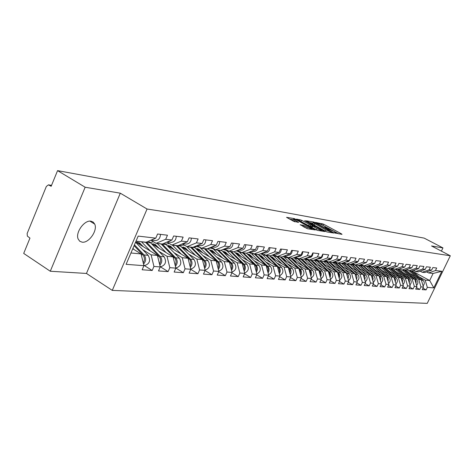 <?xml version="1.0" encoding="UTF-8"?>
<svg xmlns="http://www.w3.org/2000/svg" width="474" height="474" viewBox="0 0 474 474"><rect width="100%" height="100%" fill="white"/><g stroke="black" fill="none" stroke-linecap="round" stroke-linejoin="round"><path stroke-width="0.71" d="M334.786 232.93L342.015 234.375L341.564 233.919L323.505 224.125L315.56 222.413L322.984 225.357L326.308 227.437L324.921 227.502L325.324 227.781L333.874 231.271L335.74 232.568L334.478 232.604L334.786 232.93M90.943 221.18L93.224 222.105L94.729 224.119C97.845 230.394 88.899 243.281 82.156 242.178L79.691 241.207L78.121 238.955C75.259 232.509 84.413 219.853 90.943 221.18M300.232 224.694L307.673 228.782L315.317 229.937L294.395 218.621L286.551 217.335L293.453 221.21L298.596 222.395L293.394 219.231C293.69 218.834 295.332 219.379 298.33 220.872L312.188 228.711C311.892 229.108 310.245 228.557 307.247 227.058L303.49 225.239L300.161 224.86M120.301 193.185L85.154 187.224L57.567 170.628L424.159 238.114L442.953 247.908L431.547 245.97L450.3 255.776L147.064 209.022L120.301 193.185L86.458 273.451L112.279 290.396L147.064 209.022M325.348 231.265L326.983 231.928L333.974 233.066L333.53 232.604L315.287 222.679L313.681 222.028L306.352 220.819L325.348 231.265M324.726 231.561L317.497 230.382L315.826 229.706L296.617 219.107L301.63 220.28L310.76 225.032L312.982 225.328L304.664 220.7L305.529 220.848L324.726 231.561M112.279 290.396L427.24 303.372L450.3 255.776M144.013 265.357L152.19 270.488L153.937 266.453L151.123 254.852L142.745 249.668M152.19 270.488L142.147 269.777L143.906 265.689L126.102 264.326L138.177 236.105L155.786 238.144L157.569 234.008L167.464 235.211L165.699 239.293L171.92 240.016L173.68 235.969L183.142 237.124L181.4 241.112L187.354 241.799L189.085 237.847L198.138 238.949L196.426 242.854L202.125 243.512L203.832 239.643L212.506 240.703L210.823 244.519L216.286 245.153L217.963 241.367L226.282 242.38L224.623 246.119L229.866 246.723L231.513 243.014L239.5 243.992L237.865 247.653L242.895 248.234L244.525 244.602L252.192 245.538L250.58 249.123L255.421 249.685L257.021 246.124L264.391 247.025L262.803 250.539L267.454 251.078L269.036 247.588L276.129 248.453L274.565 251.901L279.038 252.423L280.596 248.998L287.422 249.828L285.881 253.217L290.195 253.714L291.723 250.355L298.306 251.155L296.783 254.479L300.943 254.959L302.453 251.658L308.793 252.435L307.294 255.693L311.305 256.156L312.793 252.92L318.913 253.667L317.432 256.867L321.301 257.317L322.77 254.135L328.678 254.852L327.22 258.004L330.953 258.437L332.404 255.308L338.104 256.001L336.67 259.094L340.279 259.515L341.707 256.44L347.223 257.115L345.801 260.155L349.291 260.558L350.701 257.536L356.033 258.188L354.635 261.174L358.006 261.565L359.399 258.597L364.559 259.225L363.179 262.163L366.443 262.543L367.818 259.622L372.813 260.232L371.444 263.123L374.608 263.491L375.965 260.617L380.8 261.204L379.455 264.054L382.518 264.409L383.857 261.577L388.544 262.152L387.217 264.948L390.191 265.298L391.512 262.507L396.057 263.064L394.741 265.825L397.621 266.157L398.93 263.414L403.338 263.953L402.041 266.666L404.837 266.992L406.123 264.291L410.401 264.812L409.121 267.49L411.835 267.804L413.109 265.144L417.262 265.647L415.994 268.284L418.631 268.592L419.887 265.967L423.922 266.459L422.672 269.06L425.231 269.356L426.476 266.773L430.398 267.247L429.16 269.807L431.648 270.097L432.875 267.549L436.69 268.011L435.47 270.541L441.851 271.276L433.817 287.878L427.335 287.38L425.166 280.11L419.283 276.917M422.944 288.145L426.12 289.887L427.335 287.38M426.12 289.887L422.233 289.614L423.454 287.084L420.93 286.889L418.743 279.518L412.789 276.277M416.433 287.635L419.703 289.43L420.93 286.889M419.703 289.43L415.71 289.152L416.942 286.586L414.347 286.385L412.131 278.908L406.117 275.619M409.743 287.114L413.103 288.968L414.347 286.385M413.103 288.968L408.991 288.672L410.241 286.071L407.569 285.869L405.335 278.279L399.244 274.944M402.853 286.569L406.313 288.482L407.569 285.869M406.313 288.482L402.076 288.186L403.344 285.544L400.589 285.33L398.338 277.634L392.176 274.25M395.754 286.012L399.321 287.991L400.589 285.33M399.321 287.991L394.961 287.682L396.24 284.998L393.402 284.785L391.127 276.97L384.894 273.534M388.443 285.437L392.116 287.481L393.402 284.785M392.116 287.481L387.625 287.161L388.917 284.441L385.996 284.216L383.697 276.289L377.387 272.799M380.912 284.838L384.692 286.954L385.996 284.216M384.692 286.954L380.065 286.628L381.374 283.861L378.365 283.63L376.042 275.578L369.655 272.035M373.145 284.228L377.043 286.414L378.365 283.63M377.043 286.414L372.268 286.071L373.595 283.268L370.49 283.031L368.144 274.855L361.68 271.252M365.128 283.588L369.151 285.852L370.49 283.031M369.151 285.852L364.222 285.502L365.572 282.652L362.361 282.409L359.997 274.102L353.45 270.441M356.857 282.931L361.01 285.277L362.361 282.409M361.01 285.277L355.921 284.915L357.283 282.018L353.971 281.763L351.584 273.326L344.954 269.605M348.313 282.249L352.603 284.678L353.971 281.763M352.603 284.678L347.347 284.311L348.728 281.36L345.309 281.1L342.892 272.526L336.179 268.746M339.491 281.544L343.923 284.068L345.309 281.1M343.923 284.068L338.489 283.683L339.888 280.685L336.35 280.418L333.915 271.697L327.113 267.851M330.366 280.815L334.946 283.428L336.35 280.418M334.946 283.428L329.329 283.031L330.751 279.986L327.09 279.707L324.631 270.844L317.74 266.927M320.928 280.051L325.668 282.777L327.09 279.707M325.668 282.777L319.861 282.362L321.295 279.263L317.509 278.973L315.02 269.955L308.041 265.973M311.163 279.269L316.063 282.095L317.509 278.973M316.063 282.095L310.055 281.669L311.513 278.516L307.59 278.214L305.078 269.042L298.004 264.984M301.049 278.445L306.127 281.39L307.59 278.214M306.127 281.39L299.9 280.952L301.375 277.74L297.317 277.426L294.775 268.088L287.611 263.965M290.568 277.598L295.829 280.661L297.317 277.426M295.829 280.661L289.377 280.205L290.876 276.935L286.663 276.615L284.098 267.105L276.834 262.898M279.707 276.709L285.158 279.903L286.663 276.615M285.158 279.903L278.463 279.429L279.986 276.099L275.613 275.767L273.024 266.086L265.659 261.802M268.432 275.791L274.085 279.121L275.613 275.767M274.085 279.121L267.14 278.629L268.681 275.234L264.148 274.89L261.535 265.025L254.064 260.659M256.724 274.831L262.596 278.309L264.148 274.89M262.596 278.309L255.385 277.8L256.949 274.339L252.233 273.978L249.597 263.929L242.024 259.468M244.566 273.83L250.663 277.462L252.233 273.978M250.663 277.462L243.168 276.935L244.756 273.403L239.856 273.03L237.19 262.786L229.511 258.235M231.916 272.781L238.262 276.585L239.856 273.03M238.262 276.585L230.465 276.034L232.07 272.437L226.975 272.046L224.285 261.595L216.499 256.949M218.757 271.685L225.357 275.672L226.975 272.046M225.357 275.672L217.24 275.098L218.875 271.424L213.567 271.015L210.853 260.356L202.949 255.616M205.052 270.541L211.925 274.719L213.567 271.015M211.925 274.719L203.47 274.12L205.129 270.37L199.595 269.949L196.858 259.065L188.842 254.224M190.767 269.345L197.931 273.729L199.595 269.949M197.931 273.729L189.114 273.107L190.797 269.273L185.026 268.835L182.265 257.72L174.13 252.772M175.83 268.065L183.337 272.698L185.026 268.835M183.337 272.698L174.136 272.046L175.848 268.13L169.822 267.668L167.032 256.316L158.778 251.256M160.171 266.678L168.104 271.62L169.822 267.668M168.104 271.62L158.494 270.938L160.23 266.939L153.937 266.453M150.945 240.2L156.094 243.334L165.699 239.293M171.92 240.016L162.369 244.021L156.094 243.334M151.123 254.852L157.427 255.433L135.653 242.007M160.23 266.939L157.427 255.433M166.996 242.078L171.926 245.058L181.4 241.112M187.354 241.799L177.928 245.71L171.926 245.058M167.032 256.316L173.069 256.872L151.372 243.6M175.848 268.13L173.069 256.872M182.36 243.873L187.082 246.705L196.426 242.854M202.125 243.512L192.829 247.327L187.082 246.705M182.265 257.72L188.042 258.253L167.02 245.496M190.797 269.273L188.042 258.253M197.077 245.585L201.598 248.281L210.823 244.519M216.286 245.153L207.114 248.88L201.598 248.281M196.858 259.065L202.398 259.574L182.016 247.292M205.129 270.37L202.398 259.574M211.185 247.227L215.528 249.798L224.623 246.119M229.866 246.723L220.813 250.373L215.528 249.798M210.853 260.356L216.168 260.848L196.39 249.01M218.875 271.424L216.168 260.848M224.723 248.797L228.889 251.25L237.865 247.653M242.895 248.234L233.972 251.801L228.889 251.25M224.285 261.595L229.392 262.063L210.189 250.645M232.07 272.437L229.392 262.063M237.723 250.302L241.728 252.642L250.58 249.123M255.421 249.685L246.61 253.175L241.728 252.642M212.755 248.317L211.031 247.292M237.19 262.786L242.101 263.236L223.438 252.209M244.756 273.403L242.101 263.236M250.213 251.747L254.064 253.987L262.803 250.539M267.454 251.078L258.763 254.497L254.064 253.987M225.458 249.715L224.232 248.998M249.597 263.929L254.319 264.362L236.176 253.709M256.949 274.339L254.319 264.362M262.229 253.134L265.938 255.279L274.565 251.901M279.038 252.423L270.458 255.77L265.938 255.279M237.681 251.066L236.917 250.622M261.535 265.025L266.08 265.446L248.429 255.142M268.681 275.234L266.08 265.446M273.8 254.467L277.367 256.517L285.881 253.217M290.195 253.714L281.722 256.991L277.367 256.517M249.454 252.369L249.128 252.18M273.024 266.086L277.403 266.489L260.226 256.511M279.986 276.099L277.403 266.489M284.939 255.747L288.382 257.714L296.783 254.479M300.943 254.959L292.582 258.17L288.382 257.714M284.098 267.105L288.322 267.496L271.59 257.832M290.876 276.935L288.322 267.496M295.681 256.979L298.999 258.869L307.294 255.693M311.305 256.156L303.046 259.314L298.999 258.869M294.775 268.088L298.845 268.468L282.545 259.094M301.375 277.74L298.845 268.468M306.038 258.17L309.244 259.983L317.432 256.867M321.301 257.317L313.148 260.41L309.244 259.983M305.078 269.042L309.007 269.404L293.11 260.309M311.513 278.516L309.007 269.404M316.039 259.314L319.132 261.061L327.22 258.004M330.953 258.437L322.907 261.47L319.132 261.061M315.02 269.955L318.818 270.304L303.313 261.476M296.428 257.56L295.521 257.038M321.295 279.263L318.818 270.304M325.691 260.416L328.683 262.098L336.67 259.094M340.279 259.515L332.327 262.495L328.683 262.098M324.631 270.844L328.298 271.181L313.166 262.602M306.168 258.632L305.623 258.324M330.751 279.986L328.298 271.181M335.023 261.482L337.915 263.1L345.801 260.155M349.291 260.558L341.44 263.485L337.915 263.1M333.915 271.697L337.458 272.023L322.687 263.686M339.888 280.685L337.458 272.023M344.047 262.513L346.838 264.071L354.635 261.174M358.006 261.565L350.25 264.445L346.838 264.071M342.892 272.526L346.322 272.84L331.895 264.729M348.728 281.36L346.322 272.84M352.774 263.508L355.476 265.007L363.179 262.163M366.443 262.543L358.782 265.369L355.476 265.007M351.584 273.326L354.902 273.634L340.8 265.736M357.283 282.018L354.902 273.634M361.218 264.468L363.842 265.92L371.444 263.123M374.608 263.491L367.036 266.264L363.842 265.92M359.997 274.102L363.214 274.399L349.421 266.702M365.572 282.652L363.214 274.399M369.4 265.399L371.942 266.797L379.455 264.054M382.518 264.409L375.041 267.135L371.942 266.797M368.144 274.855L371.261 275.139L357.775 267.644M373.595 283.268L371.261 275.139M377.328 266.299L379.793 267.65L387.217 264.948M390.191 265.298L382.796 267.982L379.793 267.65M376.042 275.578L379.064 275.856L365.869 268.551M381.374 283.861L379.064 275.856M385.012 267.176L387.4 268.48L394.741 265.825M397.621 266.157L390.315 268.799L387.4 268.48M383.697 276.289L386.63 276.555L373.713 269.428M388.917 284.441L386.63 276.555M392.466 268.017L394.783 269.285L402.041 266.666M404.837 266.992L397.609 269.588L394.783 269.285M391.127 276.97L393.971 277.231L381.321 270.275M396.24 284.998L393.971 277.231M399.701 268.841L401.946 270.062L409.121 267.49M411.835 267.804L404.695 270.358L401.946 270.062M398.338 277.634L401.099 277.888L388.71 271.092M403.344 285.544L401.099 277.888M406.722 269.635L408.908 270.82L415.994 268.284M418.631 268.592L411.568 271.104L408.908 270.82M405.335 278.279L408.019 278.528L395.879 271.886M410.241 286.071L408.019 278.528M413.541 270.405L415.662 271.555L422.672 269.06M425.231 269.356L418.252 271.833L415.662 271.555M412.131 278.908L414.738 279.145L402.841 272.657M416.942 286.586L414.738 279.145M420.165 271.152L422.227 272.266L429.16 269.807M431.648 270.097L424.745 272.538L422.227 272.266M418.743 279.518L421.273 279.749L409.607 273.403M423.454 287.084L421.273 279.749M426.606 271.88L428.609 272.959L435.47 270.541M425.166 280.11L429.687 280.525L433.106 273.451L428.609 272.959M413.606 271.815L429.687 280.525L433.817 287.878M433.106 273.451L441.851 271.276M441.401 251.125L442.953 247.908M85.154 187.224L50.285 271.241L23.7 253.418L29.957 238.12L27.362 236.099L27.148 233.504L46.339 186.46L48.461 184.848L51.156 186.294L57.567 170.628M50.285 271.241L86.458 273.451M155.786 238.144L146.099 242.25L136.014 241.153M130.948 252.992L141.08 253.928L132.761 248.755M143.906 265.689L141.08 253.928M338.726 233.842L321.852 224.777M312.846 223.153L309.374 222.549M331.895 232.183L315.554 223.136L313.059 222.697L325.863 229.943L331.895 232.183L331.658 232.693M312.603 223.681L314.315 225.132L314.86 223.947M326.811 231.893L314.315 225.132M311.756 226.507L308.556 225.577L299.734 220.896M316.934 228.646C319.855 230.103 321.467 230.648 321.763 230.275L315.903 226.839L312.2 225.825L316.934 228.646L316.377 229.86L317.313 230.34M311.513 227.028L312.058 227.496L312.615 226.282M316.377 229.86L312.058 227.496M307.596 228.77L303.093 226.513M292.926 220.262L294.33 221.506L294.893 220.28M294.976 221.856L294.33 221.506M293.169 219.723L289.62 219.107M407.243 271.276L410.733 274.019M406.959 269.759L406.514 269.706M422.565 284.098L421.368 280.063M423.092 285.858C424.686 284.033 424.698 282.208 423.14 280.383L412.386 270.82M420.634 279.399L411.391 271.087M422.251 283.025L421.576 280.756M419.514 278.789L410.887 271.033M415.911 276.834L409.275 270.855M430.362 270.553L428.413 271.241M400.494 270.536L404.091 273.338M399.961 268.983L399.363 268.959M416.065 283.624L416.148 281.461L414.821 279.417M416.587 285.395C418.252 283.547 418.281 281.68 416.693 279.796L405.673 270.008M414.181 278.842L404.755 270.34M401.401 271.359L401.703 271.187M415.751 282.563L415.023 280.104M413.032 278.214L404.275 270.316M409.329 276.194L402.616 270.133M393.55 269.777L397.253 272.645M392.804 268.201L391.761 268.272M409.897 284.915C411.633 283.043 411.687 281.135 410.057 279.192L398.758 269.179M409.376 283.132L409.4 280.602L408.084 278.759M407.545 278.268L397.852 269.505M394.546 270.678L394.872 270.482M409.062 282.077L408.286 279.435M406.36 277.622L397.473 269.576M402.55 275.536L395.766 269.392M386.411 269.001L390.226 271.928M385.457 267.413L384.473 267.532M403.013 284.424C404.82 282.528 404.897 280.578 403.238 278.57L391.631 268.32M402.485 282.628L402.545 280.027L401.152 278.078M400.714 277.681L390.736 268.645M387.477 269.973L387.845 269.765M402.177 281.58L401.348 278.748M399.499 277.012L390.41 268.764M395.577 274.861L388.716 268.622M379.052 268.195L382.986 271.187M377.914 266.619L377.138 266.738M395.92 283.914C397.805 282 397.905 280.004 396.211 277.93L384.272 267.443M395.393 282.113L395.488 279.435L394.013 277.373M393.687 277.077L383.407 267.757M380.148 269.196L380.616 269.019M379.437 268.545L379.763 268.45M395.091 281.064L394.208 278.042M392.431 276.383L383.081 267.875M388.396 274.168L381.457 267.834M371.48 267.377L373.174 268.272L375.526 270.429M370.153 265.813L369.584 265.92M388.615 283.393C390.582 281.455 390.706 279.411 388.976 277.266L378.365 267.567L376.67 266.542M388.088 281.58L388.218 278.825L386.654 276.644M386.452 276.455L375.841 266.844M372.6 268.403L373.168 268.26M371.912 267.774L372.291 267.662M387.785 280.537L386.849 277.32M385.155 275.744L375.521 266.963M381.001 273.445L373.98 267.022M424.07 269.765L421.937 270.524M417.594 268.959L415.325 269.783M410.917 268.13L408.44 269.019M404.049 267.277L401.395 268.231M396.963 266.394L394.143 267.413M363.676 266.53L365.466 267.454L367.848 269.647M362.172 264.996L361.798 265.073M381.084 282.854C383.14 280.898 383.282 278.807 381.517 276.591L370.792 266.749L368.813 265.618M380.557 281.029L380.729 278.197L379.076 275.892M378.993 275.821L368.037 265.902M364.814 267.579L365.49 267.478M364.168 266.981L364.589 266.844M380.255 279.986L379.271 276.579M377.659 275.08L367.717 266.015M373.376 272.71L366.278 266.187M363.955 266.791L364.299 266.714M389.669 265.481L386.666 266.572M355.666 265.665L357.514 266.607L359.926 268.835M372.789 280.466L373.145 278.279L372.149 275.963L359.973 264.93M373.316 282.303C375.467 280.324 375.639 278.185 373.832 275.886L362.989 265.902L360.678 264.67M356.786 266.732L357.58 266.672M356.181 266.169L356.655 266.003M372.493 279.423L371.456 275.815M369.933 274.405L359.665 265.043M365.513 271.946L358.338 265.322M355.956 265.961L356.353 265.867M382.139 264.545L378.969 265.701M347.329 264.759L349.314 265.736L351.755 268.006M364.779 279.885L365.176 277.634L364.168 275.246L351.637 263.929M365.306 281.728C367.551 279.731 367.747 277.545 365.91 275.163L354.943 265.025L352.229 263.71M348.509 265.855L349.427 265.843M347.94 265.327L348.467 265.138M364.482 278.836L363.392 275.027M361.964 273.705L351.341 264.036M357.408 271.158L350.15 264.433M347.703 265.108L348.159 264.996M374.371 263.58L371.569 264.865M338.768 263.834L340.083 264.279L343.324 267.146M353.746 272.983L342.738 262.999M356.507 279.281C357.301 277.361 357.023 275.678 355.672 274.233L343.016 262.898M345.291 263.206L343.431 262.744M357.035 281.135C359.381 279.127 359.612 276.887 357.728 274.422L345.925 263.562M339.965 264.954L341.013 264.99M339.443 264.468L340.024 264.249M356.211 278.232L355.067 274.215M349.042 270.352L341.594 263.425M339.188 264.231L339.704 264.095M367.184 260.967L366.538 262.341M366.361 262.578L362.894 263.888M330.206 262.928L332.114 263.917L334.62 266.258M345.262 272.242L333.826 261.932M347.969 278.665C348.817 276.692 348.544 274.956 347.158 273.457L335.924 262.963L334.087 261.838M335.865 261.956L334.324 261.743M348.491 280.525C350.944 278.505 351.21 276.212 349.285 273.652L337.986 263.106M331.136 264.018L332.327 264.113M330.668 263.58L331.308 263.325M347.673 277.61L346.476 273.38M340.403 269.51L332.718 262.347M330.402 263.331L330.976 263.165M358.96 259.539C358.421 261.731 357.135 262.892 355.091 263.011L354.516 262.946M321.603 262.667L322.302 262.377L325.626 265.345M336.499 271.478L326.308 261.915L324.601 260.83M339.141 278.025C340.054 276.004 339.793 274.215 338.371 272.657L327.007 261.992L324.82 260.747M326.497 260.866L324.927 260.706M339.668 279.891C342.228 277.865 342.53 275.518 340.569 272.858L329.134 262.146M322.018 263.058L323.345 263.194M338.845 276.97L338.845 274.576L337.595 272.514M331.48 268.645L323.529 261.233M321.319 262.4L321.964 262.205M321.159 261.956L322.302 262.377M350.404 258.17C349.972 260.587 348.657 261.879 346.447 262.039L345.866 261.974M311.359 260.89L312.97 261.381L316.336 264.397M327.439 270.695L317.07 260.913L315.026 259.699M330.023 277.367C330.994 275.293 330.745 273.445 329.282 271.827L317.787 260.99L315.192 259.634M316.91 259.805L315.198 259.634M330.544 279.239C333.222 277.207 333.56 274.802 331.557 272.035L319.997 261.15M312.591 262.057L314.019 262.211M312.242 261.725L313 261.393M329.726 276.306L329.762 273.824L328.417 271.62M322.255 267.751L314.013 260.078M311.939 261.441L312.65 261.215M341.541 256.795C341.215 259.42 339.87 260.83 337.512 261.038L336.925 260.973M301.594 259.847L303.319 260.344L306.725 263.42M318.078 269.884L307.519 259.876L305.078 258.537M320.584 276.686C321.621 274.559 321.39 272.651 319.891 270.974L308.266 259.959L305.161 258.502M321.099 278.564C323.908 276.526 324.287 274.067 322.237 271.187L310.547 260.125M302.839 261.032L304.379 261.192M302.56 260.759L303.378 260.38M320.288 275.619L320.365 273.048L318.925 270.684M312.71 266.826L304.16 258.887M302.24 260.457L303.016 260.196M332.357 255.409C332.138 258.217 330.781 259.746 328.275 259.995L327.682 259.93M292.144 258.834L294.141 259.888L296.783 262.406M302.839 265.873L293.933 257.649M308.39 269.048L297.636 258.804L294.709 257.352M310.814 275.987C311.928 273.8 311.708 271.833 310.168 270.085L298.407 258.887L297.311 258.069L294.917 257.388M311.329 277.859C314.268 275.827 314.689 273.308 312.597 270.304L300.771 259.065M292.748 259.965L294.401 260.137M292.541 259.764L293.424 259.337M310.517 274.908L310.642 272.248L309.095 269.718M292.203 259.438L293.056 259.136M322.847 254.147C322.676 257.056 321.295 258.65 318.718 258.923L318.113 258.857M281.046 257.655L282.99 258.17L286.486 261.358M292.618 264.883L283.322 256.375M298.365 268.189L287.404 257.696L286.296 256.861L283.855 256.167M286.61 256.701L284.667 256.256M300.7 275.258C301.885 273.018 301.689 270.986 300.101 269.167L287.564 257.246M301.209 277.13C304.284 275.104 304.758 272.526 302.619 269.398L290.657 257.963M282.297 258.857L284.074 259.047M282.178 258.739L283.126 258.253M300.403 274.173L300.475 271.033L298.916 268.717M281.811 258.389L282.741 258.04M313.006 252.944C312.828 255.913 311.43 257.53 308.817 257.809L308.207 257.743M270.216 256.499L272.277 257.026L275.821 260.273M282.024 263.858L274.138 256.256L272.289 255.053M287.979 267.3L276.81 256.547L275.69 255.699L272.615 254.929M275.127 255.231L274.049 255.083M290.218 274.505C291.486 272.206 291.303 270.109 289.673 268.219L277.539 256.541M290.722 276.378C293.945 274.363 294.467 271.726 292.28 268.456L280.181 256.825M271.158 257.252L271.341 257.589M271.472 257.714L273.38 257.915M271.436 257.684L272.455 257.133M289.922 273.415L290.047 270.162L288.37 267.674M271.051 257.311L272.058 256.908M302.809 251.7C302.625 254.722 301.215 256.375 298.567 256.659L297.95 256.588M258.988 255.308L261.174 255.842L264.77 259.154M271.045 262.797L263.058 255.053L260.801 253.697M263.977 254.141L260.949 253.637M263.574 253.91L263.046 253.868M279.346 273.729C280.697 271.371 280.537 269.202 278.866 267.229L266.589 255.35M279.844 275.59C283.227 273.599 283.802 270.897 281.568 267.478L269.327 255.646M260.125 256.067L260.38 256.541L262.288 256.742M260.38 256.541L261.393 255.972M279.05 272.627C279.755 270.512 279.411 268.687 278.019 267.152L277.432 266.589M277.219 266.382L265.369 254.947M259.894 256.191L260.984 255.735M292.239 250.414C292.055 253.489 290.621 255.172 287.943 255.462L287.315 255.391M247.345 254.076L249.662 254.609L253.3 257.986M259.651 261.695L251.57 253.803L248.814 252.304M251.73 252.63L248.82 252.298M268.065 272.923C269.51 270.506 269.374 268.266 267.65 266.21L255.231 254.111M268.557 274.766C272.1 272.811 272.734 270.044 270.458 266.465L258.075 254.419M248.684 254.84L248.945 255.332L250.787 255.527M248.945 255.332L249.922 254.775M267.774 271.809C268.545 269.623 268.213 267.727 266.773 266.127L266.08 265.458M266.056 265.434L254.342 254.017M248.329 255.042L249.502 254.52M281.278 249.081C281.088 252.209 279.636 253.922 276.923 254.224L276.289 254.153M235.258 252.802L237.711 253.329L241.396 256.778M247.825 260.552L239.643 252.506L238.475 251.611L236.248 250.888M239.299 251.226L236.793 250.971M256.357 272.088C257.897 269.611 257.785 267.295 256.013 265.15L243.446 252.832M256.837 273.913C260.552 271.999 261.251 269.167 258.928 265.416L246.397 253.152M236.431 252.843L235.774 252.778M236.81 253.566L237.083 254.082L238.849 254.265M237.083 254.082L238.025 253.531M256.061 270.968C256.908 268.705 256.588 266.738 255.101 265.067L242.522 252.731M236.372 253.821L237.581 253.258M269.896 247.695C269.7 250.882 268.231 252.63 265.481 252.938L264.842 252.867M222.703 251.481L225.298 252.002L229.037 255.522M235.542 259.361L227.253 251.161L226.074 250.254L222.964 249.508M244.181 271.223C245.828 268.681 245.745 266.293 243.92 264.048L231.211 251.504M244.655 273.018C248.554 271.164 249.324 268.266 246.948 264.32L234.156 251.73M224.486 252.239L224.765 252.778L226.448 252.956M224.765 252.778L225.66 252.245M243.891 270.091C244.815 267.751 244.507 265.707 242.972 263.959L230.246 251.398M223.989 252.535L225.203 251.949M258.075 246.255C257.874 249.502 256.381 251.285 253.596 251.599L252.95 251.528M209.65 250.112L212.393 250.622L216.185 254.212M222.768 258.129L213.182 248.838L210.527 248.068L208.056 248.595M231.525 270.322C233.285 267.727 233.226 265.25 231.353 262.904L218.49 250.118M231.982 272.082C236.082 270.304 236.923 267.336 234.506 263.189L221.334 250.165M211.677 250.864L211.967 251.427L213.561 251.593M211.967 251.427L212.814 250.906M231.235 269.179C232.242 266.767 231.952 264.64 230.37 262.809L217.489 250.011M211.12 251.202L212.34 250.592M240.105 249.348L239.103 249.751M245.787 244.756C245.579 248.068 244.069 249.893 241.248 250.213L240.591 250.142M197.735 249.816L198.962 249.182L202.819 252.855M209.478 256.843L199.773 247.363L197.083 246.581L194.494 247.161M218.354 269.386C220.232 266.732 220.209 264.172 218.283 261.707L205.266 248.684M218.792 271.098C223.1 269.416 224.018 266.382 221.559 262.009L207.973 248.536M198.357 249.437L198.653 250.017L200.152 250.177M198.653 250.017L199.453 249.52M218.058 268.237C219.154 265.742 218.887 263.538 217.252 261.618L204.223 248.566M196.07 248.69L198.973 249.188M227.449 247.701L225.82 248.358M233.001 243.198C232.793 246.581 231.259 248.435 228.397 248.767L227.733 248.696M181.939 247.215L184.996 247.695L188.895 251.439M184.878 245.378L183.088 245.034L180.375 245.68M204.632 268.414C206.64 265.701 206.652 263.052 204.667 260.469L191.496 247.185M205.052 270.062L205.112 270.062C209.591 268.45 210.58 265.357 208.08 260.777L194.038 246.836M184.493 247.943L184.807 248.554L186.193 248.702M184.807 248.554L185.547 248.08M204.341 267.259C205.532 264.682 205.283 262.383 203.601 260.374L190.418 247.067M195.643 255.51L186.673 246.456M183.805 248.37L185.032 247.712M214.183 246.006L212.068 246.865M219.693 241.574C219.474 245.028 217.922 246.924 215.024 247.262L214.349 247.191M167.298 245.662L170.439 246.136L174.396 249.97M169.372 243.512L165.663 244.134M191.028 268.977L190.72 268.954L191.028 268.977C195.566 267.33 196.574 264.172 194.038 259.497L179.486 245.064M190.329 267.407C192.474 264.628 192.521 261.885 190.483 259.177L177.157 245.627M170.059 246.391L170.379 247.031L171.647 247.161M170.379 247.031L171.055 246.587M190.038 266.234C191.336 263.574 191.111 261.186 189.369 259.077L176.032 245.502M181.222 254.117L172.388 245.105M169.295 246.871L170.527 246.19M200.324 244.252L197.777 245.301M205.823 239.885C205.597 243.411 204.021 245.348 201.089 245.698L200.407 245.621M152.071 244.033L153.179 243.897L155.259 244.513L159.27 248.435M153.499 241.752L150.317 242.534M176.34 267.846L175.765 267.798L176.34 267.846C180.938 266.163 181.963 262.934 179.403 258.164L166.072 244.519L164.259 243.227M175.41 266.352C177.691 263.52 177.791 260.676 175.694 257.826L162.209 244.003M155.01 244.774L155.342 245.443L156.479 245.562M155.342 245.443L155.952 245.028M175.119 265.173C176.524 262.43 176.328 259.948 174.527 257.72L161.036 243.873M166.184 252.666L157.232 243.458M154.163 245.313L155.401 244.602M185.838 242.427L182.893 243.648M191.36 238.126C191.129 241.722 189.529 243.701 186.555 244.063L185.861 243.986M136.18 242.333L137.306 242.19L139.415 242.818L143.486 246.836M160.325 266.613L161.012 266.666C165.675 264.942 166.712 261.642 164.123 256.772L150.637 242.848L148.297 241.319M159.821 265.25C162.262 262.365 162.41 259.42 160.253 256.422L146.413 242.119M139.309 243.085L139.658 243.784L140.648 243.885M139.658 243.784L140.185 243.411M159.531 264.065C161.059 261.233 160.893 258.65 159.033 256.31L145.382 242.173M150.477 251.149L141.412 241.74M138.301 243.642L139.611 242.949M170.699 240.525L167.375 241.918M176.263 236.283C176.026 239.963 174.402 241.989 171.387 242.356L170.687 242.279M143.527 264.101C146.14 261.168 146.336 258.117 144.12 254.947L134.438 244.839M144.303 265.381L145.003 265.434C149.725 263.668 150.779 260.297 148.166 255.32L135.57 242.19M143.243 262.916C144.896 259.995 144.76 257.299 142.846 254.834L134.083 245.668M134.071 249.567L132.927 248.37M154.868 238.535L151.165 240.105M160.485 234.363C160.242 238.126 158.594 240.194 155.543 240.579L154.832 240.496M51.494 185.464L49.195 185.085M335.112 233.089L335.278 232.734M325.674 227.953L325.834 227.603M321.425 224.575L321.929 223.485M322.972 225.286L323.505 224.125M341.399 234.28L341.564 233.919M313.462 222.507L313.681 222.028M333.364 232.971L333.53 232.604M325.312 231.134L325.863 229.943M330.805 232.55L331.042 232.041M299.467 220.748L299.983 219.61M301.079 221.482L301.63 220.28M308.556 225.577L309.107 224.368M310.203 226.246L310.76 225.032M312.597 225.891L312.828 225.387M324.121 231.466L324.293 231.093M302.945 226.43L303.49 225.239M304.61 227.159L305.173 225.92M306.684 228.296L307.247 227.058M297.862 222.365L298.028 221.998M294.164 219.13L294.395 218.621M295.871 219.717L296.06 219.296M314.558 229.908L314.736 229.529M421.564 280.241L423.14 280.383M411.473 271.164L413.073 271.335M409.358 270.932L410.976 271.11M415.07 279.648L416.693 279.796M404.879 270.447L406.526 270.624M402.704 270.21L404.363 270.393M408.392 279.038L410.057 279.192M398.089 269.712L399.783 269.896M395.855 269.469L397.562 269.653M401.519 278.41L403.238 278.57M391.109 268.954L392.851 269.143M388.804 268.705L390.564 268.894M394.445 277.77L396.211 277.93M383.922 268.171L385.712 268.367M381.546 267.917L383.359 268.112M387.157 277.1L388.976 277.266M376.516 267.366L378.365 267.567M374.075 267.105L375.941 267.306M379.644 276.419L381.517 276.591M368.891 266.542L370.792 266.749M366.372 266.264L368.292 266.477M371.9 275.714L373.832 275.886M361.028 265.689L362.989 265.902M358.433 265.404L360.412 265.618M363.914 274.985L365.91 275.163M352.923 264.806L354.943 265.025M350.245 264.516L352.289 264.735M355.672 274.233L357.728 274.422M344.557 263.899L346.648 264.125M341.79 263.597L343.905 263.828M347.158 273.457L349.285 273.652M335.924 262.963L338.081 263.194M333.068 262.649L335.248 262.886M338.371 272.657L340.569 272.858M327.007 261.992L329.234 262.235M324.056 261.672L326.308 261.915M329.282 271.827L331.557 272.035M317.787 260.99L320.092 261.245M314.742 260.659L317.07 260.913M319.891 270.974L322.237 271.187M308.266 259.959L310.642 260.214M305.108 259.616L307.519 259.876M310.168 270.085L312.597 270.304M298.407 258.887L300.872 259.154M295.142 258.531L297.636 258.804M300.101 269.167L302.619 269.398M288.204 257.779L290.758 258.057M299.011 269.066L299.313 269.096M284.827 257.412L287.404 257.696M289.673 268.219L292.28 268.456M277.64 256.635L280.282 256.92M288.488 268.106L288.856 268.142M274.138 256.256L276.81 256.547M278.866 267.229L281.568 267.478M266.69 255.445L269.428 255.741M277.574 267.117L278.019 267.152M263.058 255.053L265.831 255.35M267.65 266.21L270.458 266.465M255.338 254.212L258.176 254.52M266.246 266.08L266.773 266.127M251.57 253.803L254.443 254.117M256.013 265.15L258.928 265.416M243.553 252.932L246.504 253.252M254.491 265.007L255.101 265.067M239.643 252.506L242.629 252.832M243.92 264.048L246.948 264.32M231.318 251.605L234.381 251.937M242.273 263.894L242.972 263.959M227.253 251.161L230.352 251.498M231.353 262.904L234.506 263.189M218.597 250.225L221.785 250.568M229.564 262.738L230.37 262.809M214.372 249.768L217.602 250.118M218.283 261.707L221.559 262.009M205.372 248.791L208.684 249.146M216.345 261.535L217.252 261.618M200.976 248.311L204.335 248.678M204.667 260.469L208.08 260.777M191.609 247.292L195.057 247.671M202.576 260.279L203.601 260.374M187.034 246.8L190.524 247.179M190.483 259.177L194.038 259.497M177.27 245.739L180.867 246.13M188.219 258.97L189.369 259.077M172.5 245.218L176.144 245.615M175.694 257.826L179.403 258.164M162.321 244.116L166.072 244.519M173.247 257.607L174.527 257.72M157.344 243.577L161.148 243.986M160.253 256.422L164.123 256.772M146.727 242.421L150.637 242.848M157.611 256.179L159.033 256.31M141.53 241.858L145.494 242.291M144.12 254.947L148.166 255.32M141.264 254.692L142.846 254.834M94.729 224.119L89.936 221.139M51.542 185.358L48.751 184.896M335.432 233.232L335.651 232.752M326.005 228.101L326.225 227.627M331.735 232.704L331.978 232.183M312.514 223.882L313.059 222.697M312.716 225.908L312.953 225.393M321.419 231.022L321.686 230.447M311.483 227.093L312.04 225.879M311.845 229.463L312.099 228.901M292.837 220.457L293.394 219.231M387.045 266.607L386.689 266.566M379.425 265.748L378.981 265.701M363.463 263.953L362.817 263.882M355.091 263.011L354.339 262.928M346.447 262.039L345.576 261.944M311.371 260.901L311.809 260.949M337.512 261.038L336.516 260.925M305.617 258.573L307.028 258.727M301.606 259.853L302.139 259.912M328.275 259.995L327.143 259.871M295.735 257.483L296.76 257.595M318.718 258.923L317.444 258.78M285.502 256.351L286.112 256.416M281.147 257.655L281.787 257.726M308.817 257.809L307.395 257.649M270.411 256.499L271.063 256.57M298.567 256.659L296.985 256.481M259.29 255.302L259.948 255.373M287.943 255.462L286.183 255.267M247.748 254.064L248.417 254.135M276.923 254.224L274.979 254.005M265.481 252.938L263.343 252.695M224.368 249.597L226.477 249.828M223.337 251.439L224.018 251.51M253.596 251.599L251.25 251.339M211.457 248.169L213.081 248.352M210.409 250.053L211.102 250.124M241.248 250.213L238.671 249.922M198.025 246.687L199.127 246.806M196.965 248.607L197.664 248.678M228.397 248.767L225.583 248.453M184.042 245.141L184.576 245.2M182.97 247.102L183.675 247.179M215.024 247.262L211.943 246.918M168.383 245.532L169.1 245.609M201.089 245.698L197.729 245.319M153.179 243.897L153.902 243.974M186.555 244.063L182.893 243.654M160.153 266.595L161.012 266.666M137.306 242.19L138.041 242.273M171.387 242.356L167.541 241.924M143.823 265.339L145.003 265.434M155.543 240.579L151.52 240.122"/></g></svg>
